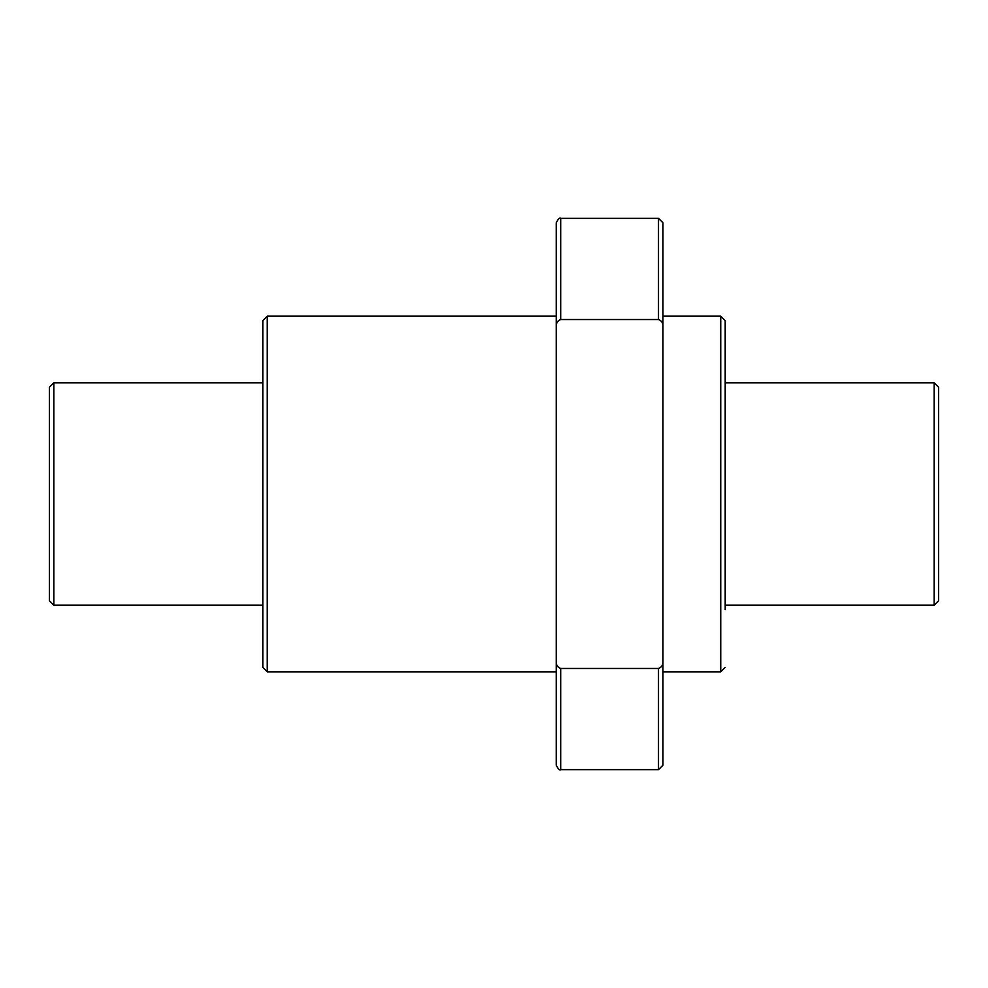 <?xml version="1.0" encoding="UTF-8"?>
<svg xmlns="http://www.w3.org/2000/svg" width="988" height="988" viewBox="0 0 988 988"><rect width="100%" height="100%" fill="white"/><g stroke="black" fill="none" stroke-linecap="round" stroke-linejoin="round"><path stroke-width="1.48" d="M658.502 769.652L662.948 765.206L662.948 661.367C663.109 664.986 661.627 667.357 658.502 668.468L658.502 769.652L560.69 769.652C559.727 770.603 558.245 769.121 556.244 765.206L556.244 222.794C558.245 218.879 559.727 217.397 560.69 218.348L560.69 319.532C557.553 320.655 556.071 323.027 556.244 326.633M556.244 683.671L556.244 304.329M658.502 668.468L560.69 668.468C557.553 667.345 556.071 664.973 556.244 661.367M658.502 319.532L658.502 218.348L662.948 222.794L662.948 326.633C663.121 323.027 661.639 320.655 658.502 319.532L560.69 319.532M662.948 683.671L662.948 304.329M662.948 720.746L662.948 750.09M662.948 326.633L662.948 661.367M725.192 605.15L725.192 320.606L725.192 382.85L934.154 382.85L934.154 605.15L725.192 605.15M725.192 609.596L725.192 378.404M556.244 671.84L267.254 671.84L262.808 667.394L262.808 320.606L262.808 382.85L53.846 382.85L53.846 605.15L262.808 605.15M934.154 605.15L938.6 600.704L938.6 387.296L934.154 382.85M53.846 605.15L49.4 600.704L49.4 387.296L53.846 382.85M560.69 769.652L560.69 668.468M725.192 667.394L720.746 671.84L720.746 316.16L725.192 320.606M267.254 671.84L267.254 316.16L262.808 320.606M658.502 218.348L560.69 218.348M556.244 316.16L267.254 316.16M720.746 316.16L662.948 316.16M720.746 671.84L662.948 671.84"/></g></svg>
